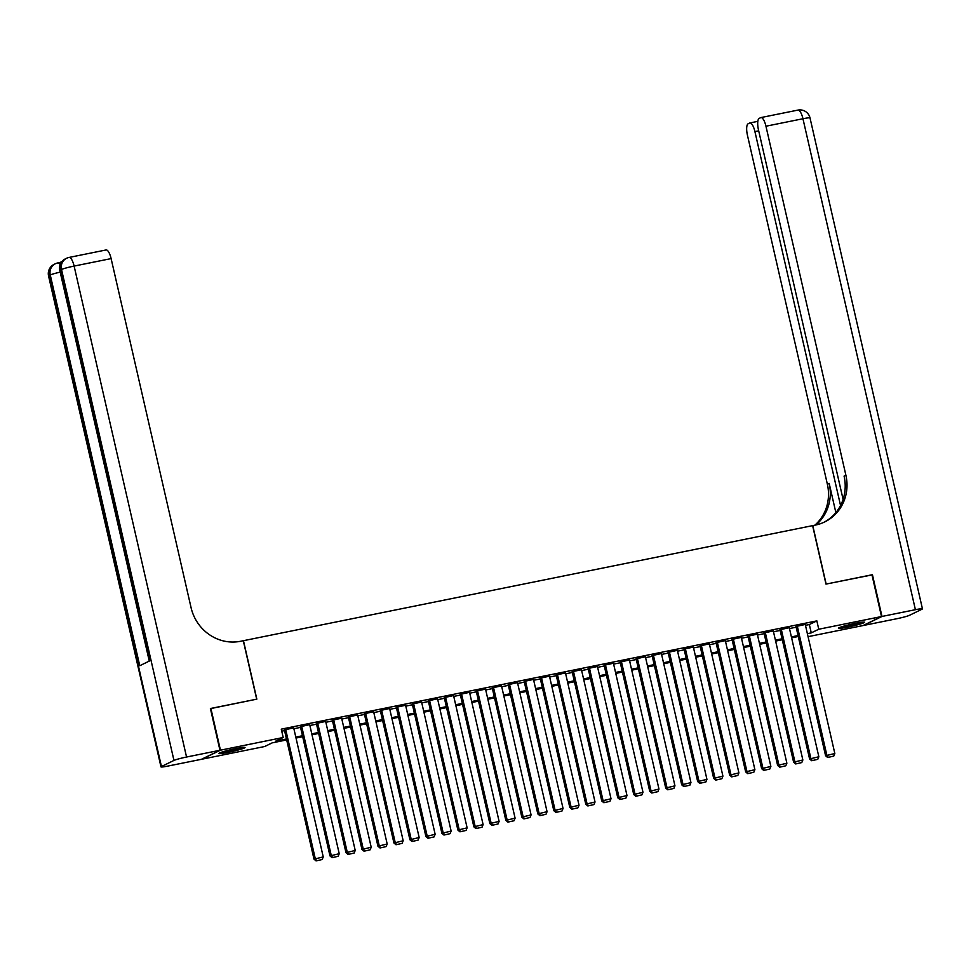 <?xml version="1.0" encoding="UTF-8"?>
<svg xmlns="http://www.w3.org/2000/svg" width="971" height="971" viewBox="0 0 971 971"><rect width="100%" height="100%" fill="white"/><g stroke="black" fill="none" stroke-linecap="round" stroke-linejoin="round"><path stroke-width="1.46" d="M235.88 748.58A13.4 1.032 -12.9 0 1 245.032 747.5A13.4 1.032 -12.9 0 1 228.064 752.391A13.4 1.032 -12.9 0 1 218.912 753.484A13.4 1.032 -12.9 0 1 235.88 748.58M855.378 623.358A13.4 1.032 -12.9 0 1 864.53 622.265A13.4 1.032 -12.9 0 1 847.574 627.157A13.4 1.032 -12.9 0 1 838.41 628.249A13.4 1.032 -12.9 0 1 855.378 623.358M210.428 708.648L256.842 699.144L243.466 640.69L812.606 525.639L825.981 584.093L871.946 574.796L881.51 616.549L863.001 625.567L808.066 636.673M286.688 739.926L272.183 742.864L264.682 746.517L201.932 759.201L220.441 750.182L283.192 737.499L275.691 741.152L286.469 738.967M293.691 727.886L284.394 729.901M309.676 724.657L300.379 726.672M325.661 721.417L316.376 723.444M341.646 718.188L332.361 720.215M357.631 714.959L348.346 716.974M373.629 711.731L364.331 713.746M389.614 708.49L380.316 710.517M405.599 705.262L396.302 707.289M421.584 702.033L412.299 704.048M437.569 698.804L428.284 700.819M453.554 695.564L444.269 697.591M469.551 692.335L460.254 694.35M485.536 689.107L476.239 691.121M501.522 685.866L492.224 687.893M517.507 682.637L508.221 684.664M533.492 679.409L524.206 681.424M549.477 676.18L540.192 678.195M565.474 672.939L556.177 674.966M581.459 669.711L572.162 671.738M597.444 666.482L588.147 668.497M613.429 663.254L604.144 665.269M629.414 660.013L620.129 662.04M645.399 656.784L636.114 658.811M661.397 653.556L652.099 655.571M677.382 650.327L668.084 652.342M693.367 647.087L684.07 649.114M709.352 643.858L700.067 645.873M725.337 640.629L716.052 642.644M741.322 637.389L732.037 639.416M757.319 634.16L748.022 636.187M773.304 630.932L764.007 632.946M789.289 627.703L779.992 629.718M805.469 625.324L809.341 624.535L816.854 620.882L281.287 729.148L283.192 737.499M281.748 731.187L284.564 730.617M293.885 728.736L300.549 727.388M309.87 725.507L316.534 724.16M325.855 722.278L332.519 720.931M341.841 719.038L348.504 717.69M357.838 715.809L364.501 714.462M373.823 712.58L380.486 711.233M389.808 709.34L396.471 707.993M405.793 706.111L412.457 704.764M421.778 702.883L428.442 701.535M437.763 699.654L444.427 698.307M453.748 696.413L460.424 695.066M469.746 693.185L476.409 691.838M485.731 689.956L492.394 688.609M501.716 686.728L508.379 685.38M517.701 683.487L524.364 682.14M533.686 680.258L540.349 678.911M549.671 677.03L556.347 675.682M565.668 673.801L572.332 672.454M581.653 670.56L588.317 669.213M597.638 667.332L604.302 665.985M613.623 664.103L620.287 662.756M629.609 660.875L636.272 659.527M645.594 657.634L652.269 656.287M661.591 654.405L668.254 653.058M677.576 651.177L684.239 649.83M693.561 647.936L700.225 646.589M709.546 644.708L716.21 643.36M725.531 641.479L732.195 640.132M741.516 638.25L748.192 636.903M757.514 635.01L764.177 633.662M773.499 631.781L780.162 630.434M789.484 628.553L796.147 627.205M805.275 624.462L795.977 626.489M243.466 640.69L240.577 641.273A42.955 40.636 -116 0 1 191.056 607.603L111.119 258.602L74.112 266.078L186.553 757.028L219.968 750.28L201.458 759.298L168.044 766.046A10.305 0.801 167.1 0 1 160.992 766.896L48.55 275.934A10.305 0.801 -12.9 0 1 49.011 275.582L161.453 766.532A10.305 0.801 167.1 0 0 160.992 766.896M210.889 708.429L220.441 750.182M816.854 620.882L818.759 629.232L881.51 616.549M807.387 633.662L811.258 632.886L818.759 629.232M295.791 737.086L302.454 735.739M311.788 733.858L318.452 732.51M327.773 730.617L334.437 729.27M343.758 727.388L350.422 726.041M359.743 724.16L366.407 722.812M375.728 720.931L382.392 719.584M391.714 717.69L398.377 716.343M407.711 714.462L414.374 713.115M423.696 711.233L430.359 709.886M439.681 708.005L446.344 706.657M455.666 704.764L462.33 703.417M471.651 701.535L478.315 700.188M487.636 698.307L494.3 696.96M503.633 695.078L510.297 693.731M519.619 691.838L526.282 690.49M535.604 688.609L542.267 687.262M551.589 685.38L558.252 684.033M567.574 682.14L574.237 680.792M583.559 678.911L590.222 677.564M599.544 675.682L606.22 674.335M615.541 672.454L622.205 671.107M631.526 669.213L638.19 667.866M647.511 665.985L654.175 664.637M663.496 662.756L670.16 661.409M679.482 659.527L686.145 658.18M695.467 656.287L702.142 654.94M711.464 653.058L718.127 651.711M727.449 649.83L734.112 648.482M743.434 646.601L750.098 645.254M759.419 643.36L766.083 642.013M775.404 640.132L782.068 638.784M791.389 636.903L798.065 635.556M798.283 636.503L791.608 637.85M782.286 639.743L775.623 641.091M766.301 642.972L759.638 644.319M750.316 646.201L743.652 647.548M734.331 649.429L727.667 650.776M718.346 652.67L711.682 654.017M702.361 655.898L695.685 657.246M686.363 659.127L679.7 660.474M670.378 662.368L663.715 663.715M654.393 665.596L647.73 666.943M638.408 668.825L631.745 670.172M622.423 672.053L615.76 673.401M606.438 675.294L599.775 676.641M590.441 678.523L583.777 679.87M574.456 681.751L567.792 683.099M558.471 684.98L551.807 686.327M542.486 688.221L535.822 689.568M526.5 691.449L519.837 692.796M510.515 694.678L503.852 696.025M494.518 697.906L487.855 699.254M478.533 701.147L471.87 702.494M462.548 704.376L455.885 705.723M446.563 707.604L439.899 708.951M430.578 710.845L423.914 712.192M414.593 714.073L407.929 715.421M398.596 717.302L391.932 718.649M382.61 720.531L375.947 721.878M366.625 723.771L359.962 725.119M350.64 727L343.977 728.347M334.655 730.228L327.992 731.576M318.67 733.457L312.007 734.804M302.685 736.698L296.009 738.045M809.341 624.535L811.258 632.886M805.226 624.268L834.829 753.508L825.581 755.741L827.656 757.489L833.749 756.106L827.656 757.489M795.941 626.283L825.581 755.741M797.24 625.882L826.831 755.122L828.154 757.234M833.749 756.106L834.829 753.508M859.833 622.532A11.603 0.898 -12.9 0 1 853.63 624.256A11.603 0.898 -12.9 0 1 842.755 626.453M841.578 626.817A13.315 1.032 167.1 0 0 854.007 624.304A13.315 1.032 167.1 0 0 861.059 622.35M240.335 747.767A11.603 0.898 -12.9 0 1 234.132 749.491A11.603 0.898 -12.9 0 1 223.257 751.675M222.08 752.04A13.315 1.032 167.1 0 0 234.509 749.539A13.315 1.032 167.1 0 0 241.561 747.585M871.982 574.917L826.151 584.057L812.763 525.602L815.482 525.056A42.955 40.636 64 0 0 824.731 521.925A42.955 40.636 64 0 0 845.887 475.232L765.949 126.218A10.305 3.241 -101.4 0 0 760.9 117.576A10.305 3.241 -101.4 0 0 760.657 117.661L759.176 118.389A10.305 3.241 -101.4 0 0 758.472 129.871L843.095 499.385M881.984 616.451L863.474 625.47L896.888 618.709A10.305 0.801 167.1 0 0 909.487 615.311L921.989 609.218A10.305 0.801 167.1 0 0 922.45 608.853A10.305 0.801 167.1 0 0 915.398 609.691L881.984 616.451L872.431 574.698M840.546 505.49L754.916 131.595A10.305 3.241 -101.4 0 0 749.867 122.953A10.305 3.241 -101.4 0 0 749.624 123.038L748.143 123.766A10.305 3.241 -101.4 0 0 747.439 135.248L827.377 484.25A42.955 40.636 64 0 1 814.863 525.19M815.883 524.971A42.955 40.636 64 0 0 829.173 483.376L835.861 512.591M823.833 522.349A42.955 40.636 64 0 0 844.078 476.106L845.887 475.232M61.926 261.563L60.081 262.461M59.959 262.522A10.305 3.241 78.6 0 1 60.202 262.437A10.305 3.241 78.6 0 1 61.149 262.643M219.968 750.28L210.404 708.527L256.684 699.169L243.296 640.726M186.553 757.028A10.305 0.801 167.1 0 0 173.955 760.427L161.453 766.532M60.19 272.135A10.305 0.801 -12.9 0 0 50.261 274.963A10.305 9.759 -116 0 1 55.335 263.76L54.085 264.367A10.305 9.759 64 0 0 49.011 275.582L50.261 274.963L139.751 665.73L149.765 660.85L60.263 270.096L61.513 269.477A10.305 0.801 -12.9 0 1 74.112 266.078A10.305 3.241 -101.4 0 0 69.062 257.436A10.305 10.305 0 0 0 66.586 258.274L65.336 258.881A10.305 9.759 64 0 0 60.263 270.096A10.305 0.801 -12.9 0 0 59.801 270.448L149.279 661.081M105.827 250.045A10.305 3.241 78.6 0 1 106.07 249.96A10.305 3.241 78.6 0 1 111.119 258.602M789.241 627.497L818.844 756.749L809.596 758.97L811.671 760.718L817.764 759.334L811.671 760.718M779.944 629.511L809.596 758.97M781.242 629.111L810.846 758.363L812.169 760.475M817.764 759.334L818.844 756.749M773.256 630.725L802.859 759.977L793.61 762.199L795.686 763.946L801.779 762.575L795.686 763.946M763.959 632.74L793.61 762.199M765.257 632.339L794.861 761.592L796.184 763.704M801.779 762.575L802.859 759.977M757.271 633.954L786.874 763.206L777.625 765.427L779.701 767.175L785.794 765.803L779.701 767.175M747.973 635.981L777.625 765.427M749.272 635.568L778.876 764.82L780.198 766.932M785.794 765.803L786.874 763.206M741.274 637.194L770.877 766.435L761.64 768.668L763.704 770.416L769.809 769.032L763.704 770.416M731.988 639.209L761.64 768.668M733.287 638.809L762.89 768.061L764.213 770.161M769.809 769.032L770.877 766.435M725.288 640.423L754.892 769.675L745.655 771.896L747.719 773.644L753.812 772.273L747.719 773.644M716.003 642.438L745.655 771.896M717.302 642.037L746.905 771.29L748.216 773.402M753.812 772.273L754.892 769.675M709.303 643.652L738.907 772.904L729.658 775.125L731.733 776.873L737.826 775.501L731.733 776.873M700.018 645.679L729.658 775.125M701.317 645.266L730.908 774.518L732.231 776.63M737.826 775.501L738.907 772.904M693.318 646.88L722.922 776.132L713.673 778.366L715.748 780.101L721.841 778.73L715.748 780.101M684.021 648.907L713.673 778.366M685.32 648.494L714.923 777.747L716.246 779.859M721.841 778.73L722.922 776.132M677.333 650.121L706.937 779.361L697.688 781.594L699.763 783.342L705.856 781.958L699.763 783.342M668.036 652.136L697.688 781.594M669.335 651.735L698.938 780.987L700.261 783.099M705.856 781.958L706.937 779.361M661.348 653.349L690.951 782.602L681.703 784.823L683.778 786.571L689.871 785.199L683.778 786.571M652.051 655.364L681.703 784.823M653.349 654.964L682.953 784.216L684.276 786.328M689.871 785.199L690.951 782.602M645.351 656.578L674.954 785.83L665.718 788.051L667.781 789.799L673.886 788.428L667.781 789.799M636.066 658.605L665.718 788.051M637.364 658.192L666.968 787.445L668.291 789.557M673.886 788.428L674.954 785.83M629.366 659.807L658.969 789.059L649.733 791.292L651.796 793.028L657.889 791.656L651.796 793.028M620.081 661.834L649.733 791.292M621.379 661.433L650.983 790.673L652.294 792.785M657.889 791.656L658.969 789.059M613.381 663.047L642.984 792.3L633.735 794.521L635.811 796.269L641.904 794.885L635.811 796.269M604.096 665.062L633.735 794.521M605.394 664.662L634.985 793.914L636.308 796.026M641.904 794.885L642.984 792.3M597.396 666.276L626.999 795.528L617.75 797.749L619.826 799.497L625.919 798.126L619.826 799.497M588.098 668.291L617.75 797.749M589.397 667.89L619 797.142L620.323 799.254M625.919 798.126L626.999 795.528M581.411 669.505L611.014 798.757L601.765 800.978L603.841 802.726L609.934 801.354L603.841 802.726M572.113 671.531L601.765 800.978M573.412 671.119L603.015 800.371L604.338 802.483M609.934 801.354L611.014 798.757M565.425 672.733L595.029 801.985L585.78 804.219L587.856 805.954L593.949 804.583L587.856 805.954M556.128 674.76L585.78 804.219M557.427 674.36L587.03 803.6L588.353 805.712M593.949 804.583L595.029 801.985M549.44 675.974L579.032 805.226L569.795 807.447L571.858 809.195L577.963 807.811L571.858 809.195M540.143 677.989L569.795 807.447M541.442 677.588L571.045 806.84L572.368 808.952M577.963 807.811L579.032 805.226M533.443 679.202L563.046 808.455L553.81 810.676L555.873 812.424L561.978 811.052L555.873 812.424M524.158 681.217L553.81 810.676M525.457 680.817L555.06 810.069L556.383 812.181M561.978 811.052L563.046 808.455M517.458 682.431L547.061 811.683L537.813 813.904L539.888 815.652L545.981 814.281L539.888 815.652M508.173 684.458L537.813 813.904M509.472 684.045L539.075 813.297L540.386 815.409M545.981 814.281L547.061 811.683M501.473 685.672L531.076 814.912L521.828 817.145L523.903 818.893L529.996 817.509L523.903 818.893M492.188 687.686L521.828 817.145M493.474 687.286L523.078 816.538L524.401 818.638M529.996 817.509L531.076 814.912M485.488 688.9L515.091 818.152L505.842 820.374L507.918 822.121L514.011 820.75L507.918 822.121M476.191 690.915L505.842 820.374M477.489 690.515L507.093 819.767L508.416 821.879M514.011 820.75L515.091 818.152M469.503 692.129L499.106 821.381L489.857 823.602L491.933 825.35L498.026 823.978L491.933 825.35M460.205 694.156L489.857 823.602M461.504 693.743L491.108 822.995L492.431 825.107M498.026 823.978L499.106 821.381M453.518 695.357L483.109 824.61L473.872 826.843L475.936 828.579L482.041 827.207L475.936 828.579M444.22 697.384L473.872 826.843M445.519 696.972L475.122 826.224L476.445 828.336M482.041 827.207L483.109 824.61M437.52 698.598L467.124 827.838L457.887 830.071L459.951 831.819L466.056 830.436L459.951 831.819M428.235 700.613L457.887 830.071M429.534 700.212L459.137 829.465L460.46 831.577M466.056 830.436L467.124 827.838M421.535 701.827L451.139 831.079L441.89 833.3L443.965 835.048L450.059 833.676L443.965 835.048M412.25 703.841L441.89 833.3M413.549 703.441L443.152 832.693L444.463 834.805M450.059 833.676L451.139 831.079M405.55 705.055L435.154 834.307L425.905 836.529L427.98 838.276L434.073 836.905L427.98 838.276M396.265 707.082L425.905 836.529M397.552 706.67L427.155 835.922L428.478 838.034M434.073 836.905L435.154 834.307M389.565 708.284L419.169 837.536L409.92 839.769L411.995 841.505L418.088 840.133L411.995 841.505M380.268 710.311L409.92 839.769M381.567 709.91L411.17 839.15L412.493 841.262M418.088 840.133L419.169 837.536M373.58 711.525L403.183 840.777L393.935 842.998L396.01 844.746L402.103 843.362L396.01 844.746M364.283 713.539L393.935 842.998M365.582 713.139L395.185 842.391L396.508 844.503M402.103 843.362L403.183 840.777M357.595 714.753L387.186 844.005L377.95 846.227L380.013 847.974L386.118 846.603L380.013 847.974M348.298 716.768L377.95 846.227M349.596 716.367L379.2 845.62L380.523 847.732M386.118 846.603L387.186 844.005M341.598 717.982L371.201 847.234L361.965 849.455L364.028 851.203L370.133 849.831L364.028 851.203M332.313 720.009L361.965 849.455M333.611 719.596L363.215 848.848L364.538 850.96M370.133 849.831L371.201 847.234M325.613 721.21L355.216 850.462L345.979 852.696L348.043 854.431L354.136 853.06L348.043 854.431M316.328 723.237L345.979 852.696M317.626 722.837L347.23 852.077L348.54 854.189M354.136 853.06L355.216 850.462M309.628 724.451L339.231 853.703L329.982 855.924L332.058 857.672L338.151 856.288L332.058 857.672M300.342 726.466L329.982 855.924M301.629 726.065L331.232 855.317L332.555 857.429M338.151 856.288L339.231 853.703M293.643 727.68L323.246 856.932L313.997 859.153L316.073 860.901L322.166 859.529L316.073 860.901M284.345 729.694L313.997 859.153M285.644 729.294L315.247 858.546L316.57 860.658M322.166 859.529L323.246 856.932M829.173 483.376L827.377 484.25M915.398 609.691L802.956 118.741L765.949 126.218M758.691 130.842L754.916 131.595M802.956 118.741A10.305 0.801 -12.9 0 1 810.008 117.904A10.305 10.305 0 0 0 797.919 110.099A10.305 3.241 78.6 0 1 802.956 118.741M797.664 110.184A10.305 3.241 78.6 0 1 797.919 110.099L760.9 117.576M173.955 760.427L61.513 269.477A10.305 9.759 -116 0 1 66.586 258.274M60.166 264.622A10.305 3.241 -101.4 0 0 57.811 262.923A10.305 10.305 0 0 0 55.335 263.76M757.829 121.351L749.867 122.953M922.45 608.853L810.008 117.904M60.202 262.437L57.811 262.923M54.085 264.367A10.305 10.305 0 0 0 48.55 275.934M106.07 249.96L69.062 257.436M65.336 258.881A10.305 10.305 0 0 0 59.801 270.448"/></g></svg>
